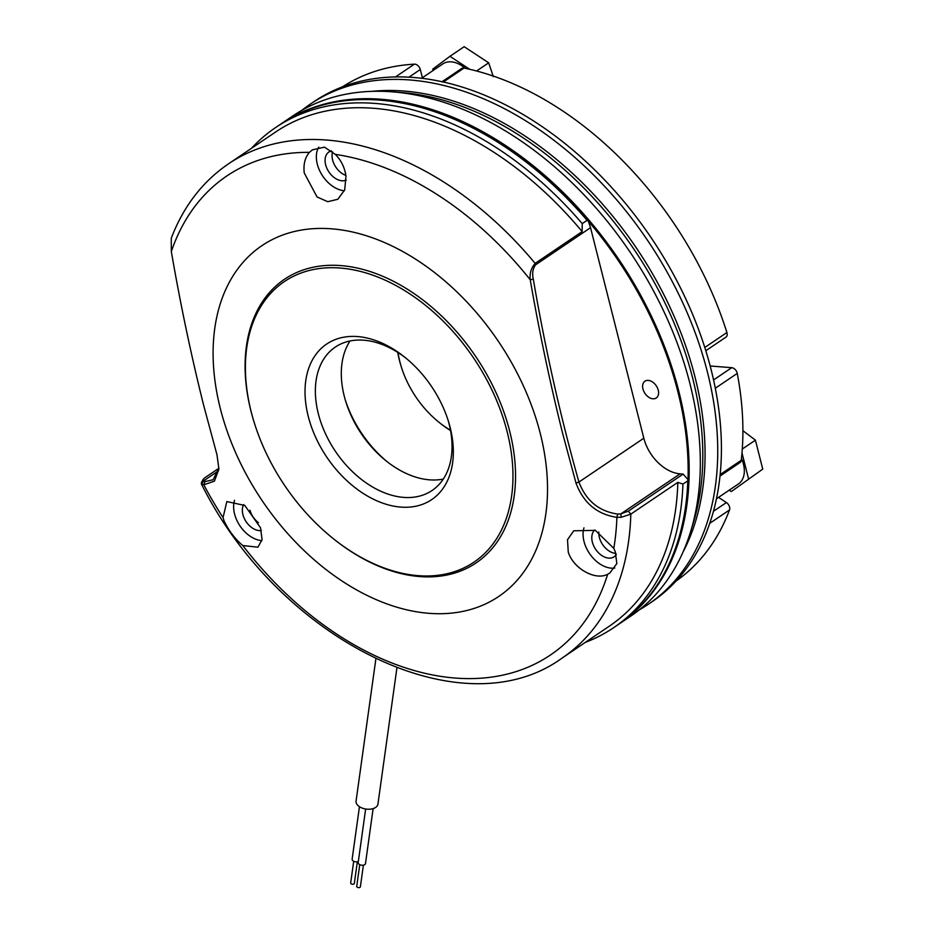 <?xml version="1.0" encoding="UTF-8"?>
<svg xmlns="http://www.w3.org/2000/svg" width="934" height="934" viewBox="0 0 934 934"><rect width="100%" height="100%" fill="white"/><g stroke="black" fill="none" stroke-linecap="round" stroke-linejoin="round"><path stroke-width="1.4" d="M540.319 433.668A211.644 142.435 -124 0 0 331.675 228.83A211.644 142.435 -124 0 0 220.307 408.473A211.644 142.435 -124 0 0 428.963 613.311A211.644 142.435 -124 0 0 540.319 433.668M533.291 279.068C545.222 348.837 560.435 416.494 578.928 482.061C586.003 500.682 598.939 511.353 617.736 514.074L616.895 517.331C597.141 514.389 583.505 502.982 576.009 483.1L562.618 433.329C550.103 383.22 539.315 332.037 530.232 279.78C529.485 273.604 531.119 268.128 535.147 263.365L582.162 231.609A298.144 200.658 -124 0 0 275.448 132.114L228.433 163.87A298.144 200.658 56 0 1 535.147 263.365L535.637 264.789C532.765 268.7 531.983 273.452 533.291 279.068L530.232 279.78A289.015 194.517 -124 0 0 335.306 154.39L324.46 147.152L312.341 149.86L309.423 152.347C305.009 157.461 303.281 164.314 304.227 172.907L317.046 196.946L327.764 201.697L337.804 199.281L344.716 189.847L345.965 176.199C344.774 167.606 341.214 160.333 335.306 154.39M228.433 163.87C202.526 181.605 183.461 206.391 171.261 238.217L171.319 251.526C180.332 303.772 191.085 354.955 203.589 405.052L216.992 454.835L218.883 468.996L214.458 481.138L203.799 484.804L205.001 481.582L213.127 479.737L218.906 467.969M607.66 574.282L609.774 573.079L616.849 563.564L615.284 551.784L613.79 548.363L595.367 530.349L573.721 530.804L567.51 539.724L568.257 552.064C573.184 568.397 595.238 580.866 607.66 574.282A289.015 194.517 -124 0 1 242.817 545.561L257.924 547.184L262.069 539.689L260.551 527.838L244.836 505.469L226.834 501.57L223.051 517.599L224.102 520.985C228.912 530.909 235.146 539.105 242.817 545.561M583.972 527.838A27.611 18.575 -124 0 0 584.007 541.428A27.611 18.575 -124 0 0 614.794 568.047M234.539 500.332A27.611 18.575 -124 0 0 234.562 513.91A27.611 18.575 -124 0 0 261.905 540.646M681.762 526.974A301.087 202.631 -124 0 0 688.008 479.644A301.087 202.631 -124 0 0 677.874 391.755A301.087 202.631 -124 0 0 588.292 221.078A301.087 202.631 -124 0 0 394.58 101.876M619.044 624.04A301.822 203.133 -124 0 0 619.662 623.62A301.822 203.133 -124 0 0 678.878 391.486A301.822 203.133 -124 0 0 281.729 123.428A301.822 203.133 -124 0 0 281.111 123.848M642.954 388.999A10.122 6.807 -124 0 0 656.263 397.989A10.122 6.807 -124 0 0 658.26 390.202A10.122 6.807 -124 0 0 644.939 381.212A10.122 6.807 -124 0 0 642.954 388.999M648.219 604.321L651.92 601.823A301.822 203.133 -124 0 0 711.136 369.701A301.822 203.133 -124 0 0 313.987 101.631L310.298 104.129A301.822 203.133 56 0 1 707.447 372.187A301.822 203.133 56 0 1 648.219 604.321A301.822 203.133 56 0 1 639.288 609.879M301.81 110.352A301.822 203.133 56 0 1 310.298 104.129M318.739 147.128A27.611 18.575 -124 0 0 317.28 164.092A27.611 18.575 -124 0 0 344.366 190.793M371.989 91.357A295.389 198.802 56 0 1 694.989 376.927A295.389 198.802 56 0 1 683.104 551.854M281.729 123.428L292.867 115.898A301.822 203.133 56 0 1 392.759 91.871A301.822 203.133 56 0 1 690.016 383.967A301.822 203.133 56 0 1 690.378 532.392A301.822 203.133 56 0 1 630.8 616.101L619.662 623.62M507.197 431.917A169.311 113.948 -124 0 0 340.268 268.046A169.311 113.948 -124 0 0 251.176 411.754A169.311 113.948 -124 0 0 253.955 421.689A169.311 113.948 -124 0 0 332.586 538.077A169.311 113.948 -124 0 0 470.876 564.124A169.311 113.948 -124 0 0 507.197 431.917M332.586 538.077L333.204 538.579A171.155 115.186 -124 0 0 473.001 564.907A171.155 115.186 -124 0 0 509.707 431.263A171.155 115.186 -124 0 0 340.98 265.606A171.155 115.186 -124 0 0 250.919 410.89A171.155 115.186 -124 0 0 253.721 420.93L253.955 421.689M594.701 530.057A16.567 11.15 -124 0 0 592.354 542.082A16.567 11.15 -124 0 0 614.152 556.792A16.567 11.15 -124 0 0 616.312 554.586M615.915 553.407A16.567 11.15 56 0 1 599.348 537.365A16.567 11.15 56 0 1 598.811 532.088M243.669 504.594A16.567 11.15 -124 0 0 242.91 514.576A16.567 11.15 -124 0 0 261.345 530.547M258.438 522.655A16.567 11.15 56 0 1 250.008 510.268M392.759 91.871L401.818 92.594A295.389 198.802 56 0 1 692.736 378.457A295.389 198.802 56 0 1 693.075 523.717L690.378 532.392M345.218 399.694A93.855 63.173 -124 0 0 387.05 461.618M331.442 150.899A16.567 11.15 -124 0 0 328.885 152.008A16.567 11.15 -124 0 0 325.627 164.746A16.567 11.15 -124 0 0 346.234 180.11M345.86 175.382A16.567 11.15 56 0 1 332.621 160.029A16.567 11.15 56 0 1 332.609 151.88M350.028 340.992A86.5 58.212 -124 0 0 344.249 396.109A86.5 58.212 -124 0 0 345.662 401.188A86.5 58.212 -124 0 0 385.835 460.649A86.5 58.212 -124 0 0 443.311 479.06M308.22 416.249A93.855 63.173 -124 0 0 400.756 507.092A93.855 63.173 -124 0 0 450.141 427.422A93.855 63.173 -124 0 0 448.612 421.911A93.855 63.173 -124 0 0 405.017 357.395A93.855 63.173 -124 0 0 328.359 342.965A93.855 63.173 -124 0 0 308.22 416.249M406.29 358.434A86.5 58.212 -124 0 0 335.271 347.109A86.5 58.212 -124 0 0 318.307 413.634A86.5 58.212 -124 0 0 432.115 490.467A86.5 58.212 -124 0 0 449.091 423.943A86.5 58.212 -124 0 0 448.122 420.358M363.396 865.164L360.384 886.786A1.845 1.086 -172.1 0 1 359.298 887.604A1.845 1.086 -172.1 0 1 357.43 887.3A1.845 1.086 -172.1 0 1 356.741 886.284L359.753 864.65M357.348 861.778L354.336 883.412A1.845 1.086 -172.1 0 1 353.25 884.229A1.845 1.086 -172.1 0 1 351.382 883.914A1.845 1.086 -172.1 0 1 350.694 882.899L353.706 861.265M359.45 806.696L352.141 859.152A3.678 2.183 7.9 0 0 353.531 861.183A3.678 2.183 7.9 0 0 358.341 861.452M365.649 809.007L358.189 862.526A3.678 2.183 7.9 0 0 359.578 864.557A3.678 2.183 7.9 0 0 363.303 865.176A3.678 2.183 7.9 0 0 365.486 863.541L373.133 808.599M375.865 658.925L356.064 801.068A11.045 6.538 7.9 0 0 360.232 807.174A11.045 6.538 7.9 0 0 371.393 809.019A11.045 6.538 7.9 0 0 377.931 804.116L396.915 667.938M582.162 231.609L582.221 223.611A301.822 203.133 -124 0 0 275.635 127.538A301.822 203.133 -124 0 0 251.491 148.296M582.221 223.611L587.077 220.331A301.822 203.133 -124 0 0 280.504 124.257L275.635 127.538M588.292 221.078L587.077 220.331L588.292 221.078L590.545 227.698L643.818 438.221A36.811 24.774 -124 0 0 680.104 473.842L683.151 474.087L688.008 479.644L687.798 480.823L688.008 479.644M218.883 468.273L204.733 477.834L203.18 479.352L203.449 480.998L205.001 481.582M617.736 514.074L620.865 513.863L621.168 517.308L616.895 517.331A289.015 194.517 -124 0 1 613.79 548.363M590.545 227.698L535.637 264.789M223.051 517.599A289.015 194.517 -124 0 1 203.799 484.804L201.721 484.291L203.449 480.998L218.498 470.829M201.721 484.291L201.417 482.551L203.18 479.352M585.303 642.394A301.822 203.133 -124 0 0 613.568 627.741A301.822 203.133 -124 0 0 682.941 484.104L677.839 482.364L630.824 514.132L621.168 517.308M680.104 473.842L620.865 513.863L628.255 511.178L683.151 474.087M613.568 627.741L618.425 624.449A301.822 203.133 -124 0 0 687.798 480.823L682.941 484.104M628.255 511.178L630.824 514.132A298.144 200.658 56 0 1 562.245 657.968L609.26 626.212A298.144 200.658 -124 0 0 677.839 482.364M713.576 379.94L731.719 367.681A5.522 3.713 56 0 1 737.253 373.402A298.144 200.658 56 0 1 741.257 460.287A5.522 3.713 56 0 1 740.02 462.552L720.032 476.048M713.494 511.26L726.395 502.55A5.522 3.713 56 0 1 729.512 509.964A298.144 200.658 56 0 1 676.123 581.006M342.334 86.944A298.144 200.658 56 0 1 414.404 64.154A5.522 3.713 56 0 1 420.3 69.501L408.812 77.265M441.922 81.818L461.735 68.439A5.522 3.713 56 0 1 464.023 68.065A298.144 200.658 56 0 1 726.909 332.527A5.522 3.713 56 0 1 725.928 337.151L705.812 350.74M422.378 77.732L420.3 69.501M731.719 367.681L710.179 365.988M726.395 502.55L718.526 497.378M469.72 69.314L449.943 56.309L464.163 46.7L488.692 62.823L493.315 76.658M476.573 71.007L488.692 62.823M449.943 56.309L432.734 69.139L433.072 70.505M465.249 68.322A25.767 17.337 -124 0 0 442.844 63.909L421.456 78.363M398.012 352.562A80.978 54.499 -124 0 0 399.857 361.692A80.978 54.499 -124 0 0 401.176 366.443A80.978 54.499 -124 0 0 438.782 422.11A80.978 54.499 -124 0 0 450.48 430.224M401.176 366.443L400.709 364.914A84.655 56.974 56 0 1 399.332 359.952A84.655 56.974 56 0 1 397.721 352.375M450.538 430.562A84.655 56.974 56 0 1 440.031 423.102L438.782 422.11M742.904 430.679L755.419 440.159L762.739 469.113L731.31 491.553L762.739 469.113M729.197 490.175L731.31 491.553M748.519 478.722L741.993 452.943M742.296 449.021L755.419 440.159M716.506 498.744L738.409 483.952A25.767 17.337 -124 0 0 741.468 458.466M309.423 152.347A289.015 194.517 -124 0 0 171.319 251.526M643.818 438.221L578.928 482.061L576.009 483.1M720.196 474.53L741.257 460.287M737.253 373.402L715.316 388.229M729.512 509.964L709.805 523.285M395.351 77.032L414.404 64.154M464.023 68.065L443.23 82.11M704.785 347.471L726.909 332.527M562.245 657.968C461.781 731.462 278.881 639.627 201.312 483.824"/></g></svg>
